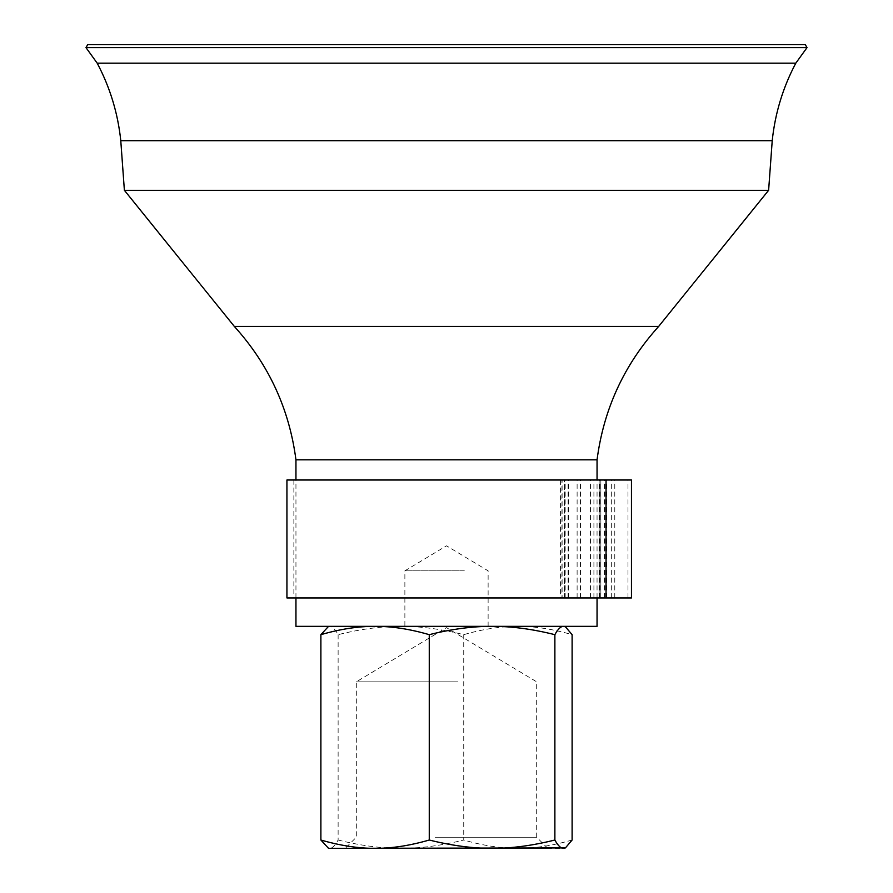 <?xml version="1.0" encoding="UTF-8"?>
<svg xmlns="http://www.w3.org/2000/svg" width="893" height="893" viewBox="0 0 893 893"><rect width="100%" height="100%" fill="white"/><g stroke="black" fill="none" stroke-linecap="round" stroke-linejoin="round"><path stroke-width="0.67" stroke-dasharray="4.46 3.35" d="M597.049 626.339L295.951 626.339M327.597 626.774L329.506 626.339C332.163 626.272 335.031 629.052 338.123 634.666C360.593 629.052 381.523 626.272 400.924 626.339L564.443 626.339L400.924 626.339C420.324 626.272 441.265 629.052 463.735 634.666C483.124 629.052 501.185 626.272 517.929 626.339C534.661 626.272 552.722 629.052 572.112 634.666M597.049 459.828L295.951 459.828M658.688 326.403L234.312 326.403M768.616 190.309L124.384 190.309M772.222 140.703L120.778 140.703M795.786 63.191L97.214 63.191M807.026 47.608L85.974 47.608M770.681 44.65L87.715 44.65M435.092 837.254L536.693 837.254L435.092 837.254M433.685 848.35L547.8 848.35L433.685 848.35M457.908 681.839L356.307 681.839L457.908 681.839M328.557 848.35L564.443 848.35M338.123 634.666L338.123 840.023C335.031 845.638 332.163 848.406 329.506 848.35L327.597 847.915M463.735 634.666L463.735 840.023C441.265 845.638 420.324 848.406 400.924 848.35C381.523 848.406 360.593 845.638 338.123 840.023M572.112 840.023C552.722 845.638 534.661 848.406 517.929 848.35C501.185 848.406 483.124 845.638 463.735 840.023M428.662 626.339L488.125 626.339L428.662 626.339M464.338 570.828L404.875 570.828L464.338 570.828M560.402 479.999L561.931 479.999L561.931 597.942L560.402 597.942L560.402 479.999L286.932 479.999M561.931 479.999L564.432 479.999L564.432 597.942L561.931 597.942M564.432 479.999L631.463 479.999M564.432 597.942L562.869 597.942L562.869 479.999M631.463 597.942L564.622 597.942L627.991 597.942L605.778 597.942L605.778 479.999L627.991 479.999L605.778 479.999M565.169 597.942L565.169 479.999M568.607 597.942L568.607 479.999M605.956 597.942L605.956 479.999M286.932 597.942L560.402 597.942M562.869 597.942L605.778 597.942M556.864 597.942L293.864 597.942L556.864 597.942M336.136 479.999L599.136 479.999L336.136 479.999M600.855 479.999L600.855 597.942M599.225 597.942L599.225 479.999M580.472 597.942L580.472 479.999M577.112 597.942L577.112 479.999M604.963 597.942L604.963 479.999M606.392 597.942L606.392 479.999M600.688 597.942L600.688 479.999M599.627 597.942L599.627 479.999M606.793 597.942L606.793 479.999M604.461 597.942L604.461 479.999M597.049 597.942L597.049 479.999M295.951 597.942L295.951 479.999M547.8 848.35L536.693 837.254L536.693 681.839L446.5 627.645L356.307 681.839L356.307 837.254L345.2 848.35M488.125 626.339L488.125 570.828L446.5 545.824L404.875 570.828L404.875 626.339M590.44 597.942L590.44 479.999M564.622 597.942L564.622 479.999M568.093 597.942L568.093 479.999M611.314 597.942L611.314 479.999M627.991 597.942L627.991 479.999M593.912 597.942L593.912 479.999M614.786 597.942L614.786 479.999M293.864 479.999L293.864 597.942M599.136 479.999L599.136 597.942"/><path stroke-width="1.34" d="M295.951 597.942L295.951 626.339L597.049 626.339L597.049 597.942M295.951 479.999L295.951 459.828L597.049 459.828C603.701 408.927 624.252 364.456 658.688 326.403L768.616 190.309L772.222 140.703C775.079 113.344 782.927 87.514 795.786 63.191L807.026 47.608L805.285 44.65L770.681 44.65M295.951 459.828C289.299 408.927 268.748 364.456 234.312 326.403L658.688 326.403M234.312 326.403L124.384 190.309L768.616 190.309M124.384 190.309L120.778 140.703L772.222 140.703M120.778 140.703C117.921 113.344 110.073 87.514 97.214 63.191L795.786 63.191M97.214 63.191L85.974 47.608L807.026 47.608M85.974 47.608L87.715 44.65L805.285 44.65M565.403 847.915L328.557 848.35L320.888 840.023C340.278 845.638 358.339 848.406 375.071 848.35C391.815 848.406 409.876 845.638 429.265 840.023C451.735 845.638 472.676 848.406 492.076 848.35C511.477 848.406 532.407 845.638 554.877 840.023C557.969 845.638 560.837 848.406 563.494 848.35L565.403 847.915L572.112 840.023L572.112 634.666L565.403 626.774L563.494 626.339C560.837 626.272 557.969 629.052 554.877 634.666C532.407 629.052 511.477 626.272 492.076 626.339C472.676 626.272 451.735 629.052 429.265 634.666C409.876 629.052 391.815 626.272 375.071 626.339C358.339 626.272 340.278 629.052 320.888 634.666L328.557 626.339M320.888 634.666L320.888 840.023M429.265 634.666L429.265 840.023M554.877 634.666L554.877 840.023M631.463 479.999L286.932 479.999L286.932 597.942L631.463 597.942L631.463 479.999M597.049 479.999L597.049 459.828M564.443 626.339L565.403 626.774M606.068 479.999L606.068 597.942"/></g></svg>

